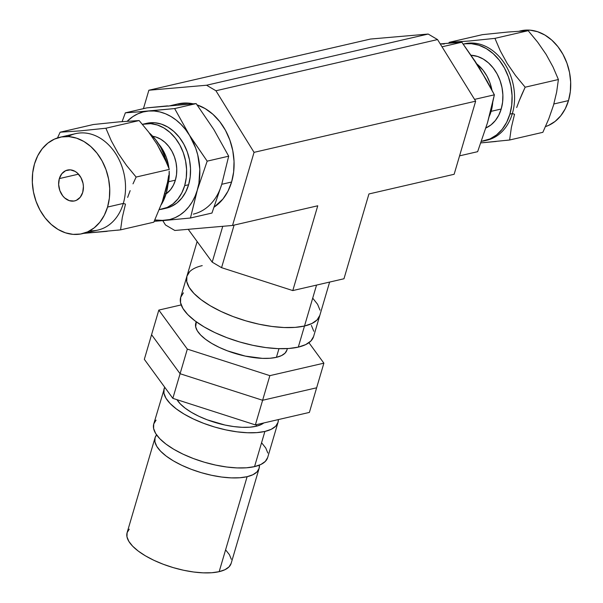 <?xml version="1.0" encoding="UTF-8"?>
<svg xmlns="http://www.w3.org/2000/svg" width="603" height="603" viewBox="0 0 603 603"><rect width="100%" height="100%" fill="white"/><g stroke="black" fill="none" stroke-linecap="round" stroke-linejoin="round"><path stroke-width="0.9" d="M313.605 336.504L310.884 341.019L305.713 344.599L298.289 347.124L288.897 348.489L277.9 348.632L265.727 347.562L252.838 345.315L239.73 341.976L226.909 337.68L214.864 332.585L204.055 326.879L194.912 320.796L187.767 314.57L182.913 308.427L180.523 302.616L180.689 297.354A69.285 26.125 16.4 0 0 220.781 335.223A69.285 26.125 16.4 0 0 298.289 347.124L304.5 326.019L295.108 327.384L284.111 327.527L271.938 326.457L259.049 324.21L245.941 320.871L233.12 316.575L221.075 311.472L210.266 305.774L201.123 299.691L193.978 293.465L189.123 287.322L186.734 281.511L186.9 276.249L186.734 281.511L189.123 287.322L193.978 293.465L201.123 299.691L210.266 305.774L221.075 311.472L233.12 316.575L245.941 320.871L259.049 324.21L271.938 326.457L284.111 327.527L295.108 327.384L304.5 326.019A69.285 26.125 -163.6 0 1 226.992 314.118A69.285 26.125 -163.6 0 1 186.9 276.264L189.628 271.734L186.9 276.249A69.285 26.125 16.4 0 0 226.992 314.118A69.285 26.125 16.4 0 0 304.5 326.019A69.285 26.125 16.4 0 0 319.824 315.384A69.285 26.125 -163.6 0 1 304.5 326.019L316.545 285.098L304.5 326.019L311.924 323.494L317.095 319.914L319.816 315.399L317.095 319.914L311.924 323.494L304.5 326.019L298.289 347.124A69.285 26.125 16.4 0 0 313.613 336.489L329.63 282.076M368.93 193.962L454.142 174.282L475.661 101.168L254.051 152.355L232.532 225.462L317.751 205.781L292.794 290.578L343.974 278.759L368.93 193.962L454.142 174.282L475.661 101.168L437.544 39.572L215.934 90.759L254.051 152.355L475.661 101.168L437.544 39.572L428.183 34.047L206.573 85.234L215.934 90.759L437.544 39.572L428.183 34.047L370.468 39.052L148.858 90.239L206.573 85.234L428.183 34.047L370.468 39.052L148.858 90.239L143.431 108.661L148.858 90.239L206.573 85.234L215.934 90.759L254.051 152.355L232.532 225.462L174.817 230.474L165.456 224.949L162.78 220.623L165.456 224.949L174.817 230.474L232.532 225.462L317.751 205.781L292.794 290.578L221.565 267.672L234.092 225.107L221.565 267.672L212.203 262.147L188.211 229.313L212.203 262.147L222.748 226.313L212.203 262.147L221.565 267.672L292.794 290.578L343.974 278.759L368.93 193.962M319.989 310.138L317.6 304.327L312.738 298.184L317.6 304.327L319.989 310.138M197.128 241.509L186.9 276.264A69.285 26.125 -163.6 0 1 202.224 265.629M186.9 276.264L180.689 297.369L183.418 292.839M311.389 325.432L313.779 331.243M278.963 348.67L276.415 357.33A47.509 17.917 16.4 0 0 286.922 350.041L285.053 353.147L281.511 355.604L276.415 357.33L278.963 348.67M196.201 321.761L195.779 323.216A47.509 17.917 16.4 0 0 223.268 349.175A47.509 17.917 16.4 0 0 276.415 357.33L269.978 358.265L262.441 358.37L245.255 356.094L227.474 350.856L219.213 347.358L211.804 343.454L205.533 339.278L200.633 335.012L197.302 330.798L195.666 326.811L196.337 321.859M269.858 375.646L262.614 400.271L180.086 373.724L187.329 349.107L269.858 375.646L323.879 363.172L308.924 342.7L323.879 363.172L316.635 387.797L323.879 363.172L269.858 375.646L187.329 349.107L180.086 373.724L151.572 334.703L158.823 310.085L187.329 349.107L158.823 310.085L151.572 334.703L180.086 373.724L151.572 334.703L144.328 359.328L151.572 334.703L180.086 373.724L262.614 400.271L269.858 375.646M181.179 304.914L158.823 310.085L181.179 304.914M316.635 387.797L262.614 400.271L180.086 373.724L172.835 398.349L180.086 373.724L262.614 400.271L255.371 424.896L172.835 398.349L144.328 359.328L172.835 398.349L255.371 424.896L262.614 400.271L316.635 387.797L262.614 400.271L316.635 387.797L309.392 412.414L316.635 387.797M309.392 412.414L255.371 424.896L309.392 412.414M256.614 424.602L256.124 426.276A47.509 17.917 16.4 0 0 263.812 422.944L261.22 424.542L256.124 426.276L256.614 424.602M176.973 399.683A47.509 17.917 16.4 0 0 211.465 421.324A47.509 17.917 16.4 0 0 256.124 426.276L249.687 427.21L242.15 427.308L233.798 426.577L224.964 425.04L207.183 419.801L198.922 416.304L191.513 412.392L185.242 408.223L180.342 403.95L176.973 399.683M278.028 422.334A59.388 22.394 -163.6 0 0 278.375 419.582L278.028 422.349L275.692 426.215L271.252 429.291L264.89 431.454L254.541 466.624A59.388 22.394 16.4 0 0 267.679 457.511L278.028 422.334A59.388 22.394 -163.6 0 1 264.89 431.454A59.388 22.394 -163.6 0 1 198.455 421.256A59.388 22.394 -163.6 0 1 164.091 388.799A59.388 22.394 -163.6 0 1 164.725 387.247L153.742 423.977A59.388 22.394 16.4 0 0 188.106 456.426A59.388 22.394 16.4 0 0 254.541 466.624L264.89 431.454L256.848 432.615L247.418 432.743L236.987 431.831L225.937 429.901L214.698 427.045L203.708 423.359L193.39 418.987L184.126 414.103L176.287 408.887L170.167 403.55L165.998 398.281L163.948 393.299L164.099 388.792M267.672 457.526L265.335 461.393L260.903 464.468L254.541 466.624L246.491 467.792L237.069 467.92L226.63 467.001L215.588 465.079L204.349 462.215L193.359 458.529L183.033 454.165L173.77 449.273L165.931 444.064L159.81 438.72L155.649 433.459L153.599 428.477L153.742 423.962L156.079 420.095M261.604 442.768L265.772 448.029L267.815 453.011M155.054 437.733L154.926 441.848L156.795 446.401L160.602 451.21L166.187 456.087L173.347 460.85L181.812 465.312L191.241 469.3L201.274 472.669L211.54 475.277L221.633 477.041L231.16 477.877L239.768 477.764L247.117 476.694L252.928 474.719L256.976 471.915L259.109 468.38L259.38 465.139A54.24 20.457 -163.6 0 1 259.117 468.373A54.24 20.457 -163.6 0 1 247.117 476.694L219.168 571.667A54.24 20.457 16.4 0 0 231.16 563.345L229.027 566.888L224.979 569.692L219.168 571.667L247.117 476.694A54.24 20.457 -163.6 0 1 186.44 467.378A54.24 20.457 -163.6 0 1 155.054 437.74A54.24 20.457 -163.6 0 1 156.584 434.884L155.054 437.733L127.097 532.713A54.24 20.457 16.4 0 0 158.483 562.35A54.24 20.457 16.4 0 0 219.168 571.667L211.811 572.737L203.211 572.85L193.676 572.013L183.583 570.257L173.325 567.642L163.285 564.272L153.855 560.285L145.398 555.823L138.238 551.059L132.645 546.182L128.846 541.373L126.969 536.821L127.105 532.705L129.238 529.17M225.62 549.876L229.419 554.685L231.296 559.237M166.209 188.49L162.267 201.892L153.818 222.183L120.57 229.864L153.818 222.183L162.267 201.892L167.596 181.993L166.209 188.49M168.629 175.616L167.596 181.993L168.629 175.616M166.82 163.089L169.353 169.383L136.112 177.056L126.562 165.478L118.173 153.35L111.284 140.801L105.894 128.228L80.199 130.866L60.142 132.2L57.496 137.936L60.142 132.2L93.382 124.519L119.077 121.874L139.135 120.547L148.685 132.125L157.074 144.26L166.82 163.089M166.157 193.525L164.815 193.834L166.157 193.525L167.981 184.533L168.38 177.312A49.484 38.095 -103 0 1 166.157 193.525A49.484 38.095 -103 0 1 161.28 204.636L166.157 193.525M184.676 185.649A43.552 33.519 77 0 1 162.328 209.098A43.552 33.519 77 0 1 159.358 209.603L167.204 207.447L172.925 203.942L177.87 199.013L181.835 192.832L184.676 185.649L186.274 177.734L186.583 169.398L185.581 160.956L183.312 152.725L179.86 145.044L175.352 138.185L169.971 132.419L163.918 127.972L157.428 125.017L150.75 123.66L142.391 124.316A43.552 33.519 77 0 1 142.73 124.233A43.552 33.519 77 0 1 177.229 140.748A43.552 33.519 77 0 1 184.676 185.649L188.611 184.737L184.676 185.649M162.328 209.098L166.27 208.186A43.552 33.519 -103 0 0 188.611 184.737L185.777 191.92L181.804 198.101L176.867 203.038L171.146 206.535L166.172 208.216M133.007 183.847L136.112 177.056L169.353 169.383L163.963 156.81L157.074 144.26L148.685 132.125L139.135 120.547L105.894 128.228L139.135 120.547L119.077 121.874L93.382 124.519L60.142 132.2L80.199 130.866L105.894 128.228L111.284 140.801L118.173 153.35L126.562 165.478L136.112 177.056L133.007 183.847M127.648 197.4L130.165 190.638L127.648 197.4M68.026 136.557A49.484 38.095 77 0 1 111.834 148.391A49.484 38.095 77 0 1 123.314 203.422L125.484 204.123L123.314 203.422L107.553 207.063A49.484 38.095 77 0 1 82.166 233.708A49.484 38.095 77 0 1 42.964 214.947A49.484 38.095 77 0 1 34.499 163.926L32.675 172.918L32.328 182.392L33.467 191.988L36.052 201.334L39.971 210.07L45.089 217.864L51.21 224.406L58.084 229.464L65.463 232.826L73.046 234.371L80.561 234.032L87.706 231.831L94.211 227.851L99.819 222.243L104.327 215.226L107.553 207.063L109.377 198.07L109.723 188.596L108.585 179.001L106.007 169.654L102.08 160.918L96.962 153.124L90.842 146.574L83.968 141.524L76.596 138.162L69.006 136.617L61.491 136.949L54.353 139.15L47.848 143.13L42.233 148.737L37.725 155.762L34.499 163.926A49.484 38.095 77 0 1 59.893 137.273A49.484 38.095 77 0 1 99.088 156.034A49.484 38.095 77 0 1 107.553 207.063L123.314 203.422A49.484 38.095 -103 0 0 114.849 152.393A49.484 38.095 -103 0 0 75.646 133.632L59.893 137.273M175.383 180.161L168.591 181.729L175.383 180.161L173.363 185.264L170.543 189.659L166.044 193.902A30.957 23.834 -103 0 0 175.383 180.161A30.957 23.834 -103 0 0 152.732 136.263L156.011 137.054L160.624 139.157L164.928 142.323L168.757 146.416L171.953 151.293L174.41 156.757L176.031 162.606L176.739 168.606L176.521 174.538L175.383 180.161M82.166 233.708L97.92 230.067A49.484 38.095 -103 0 0 123.314 203.422A49.484 38.095 77 0 1 89.787 230.791M59.335 178.594A15.836 12.188 77 0 1 67.461 170.061A15.836 12.188 77 0 1 80.011 176.068A15.836 12.188 77 0 1 82.717 192.395L80.244 197.256L76.362 200.324L74.079 201.025L69.247 200.641L64.687 197.942L62.727 195.847L59.833 190.563L58.642 184.503L59.335 178.594L61.815 173.732L65.689 170.664L70.378 169.85L75.171 171.425L77.365 173.038L80.96 177.629L83.048 183.418L83.41 186.485L82.717 192.395A15.836 12.188 77 0 1 74.591 200.92A15.836 12.188 77 0 1 62.049 194.92A15.836 12.188 77 0 1 59.335 178.594L78.503 174.161L59.335 178.594M167.544 105.879L146.876 107.869L125.356 112.836L146.876 107.869L196.156 103.595L213.854 129.555L228.695 156.185L221.753 184.284L231.605 182.008L227.994 191.151L222.944 199.013L214.178 207.093A55.423 42.662 -103 0 0 231.605 182.008L221.753 184.284A55.423 42.662 77 0 1 193.322 214.133M125.356 112.836L122.108 121.618L125.356 112.836L136.625 112.015L125.356 112.836M178.179 104.96L196.156 103.595L174.636 108.563L136.625 112.015L148.564 111.035L143.062 111.985L137.793 113.854L132.833 116.613L127.233 121.233A55.423 42.662 77 0 1 148.564 111.035A55.423 42.662 77 0 1 189.478 135.185L174.636 108.563L196.156 103.595L213.854 129.555L228.695 156.185L207.176 161.152L185.513 129.502L181.058 124.444L176.182 120.087L170.966 116.515L165.501 113.779L159.878 111.939L154.202 111.02L148.564 111.035L174.636 108.563L189.478 135.185A55.423 42.662 77 0 1 197.377 189.915L207.176 161.152L228.695 156.185L221.753 184.284L211.962 213.047L190.442 218.015L198.922 183.282L199.812 169.232L197.746 154.941L195.643 148.014L189.478 135.185L207.176 161.152L197.377 189.915A55.423 42.662 77 0 1 164.37 220.487L190.442 218.015L211.962 213.047L221.753 184.284M154.217 221.324L169.873 219.53L175.149 217.66L180.101 214.902L184.654 211.299L188.716 206.919L192.236 201.839L195.138 196.133L197.377 189.915L190.442 218.015L164.37 220.487A55.423 42.662 77 0 1 154.85 219.967L164.37 220.487L154.217 221.324M146.552 123.351L154.692 122.748L161.37 124.105L167.86 127.067L173.913 131.514L179.295 137.273L183.794 144.132L187.254 151.82L189.523 160.044L190.525 168.486L190.216 176.822L188.611 184.737A43.552 33.519 -103 0 0 181.164 139.836A43.552 33.519 -103 0 0 146.672 123.329L142.73 124.233M107.153 231.326L83.719 233.353L120.57 229.864L122.319 217.344L125.484 204.123L122.319 217.344L120.57 229.864L117.253 230.233M166.496 162.343L164.611 156.117L160.684 147.381L155.566 139.587L149.243 132.856A49.484 38.095 -103 0 1 166.496 162.343M167.966 184.624A37.733 29.042 -103 0 0 169.179 171.079L168.961 179.212L167.966 184.631M158.529 143.755L163.398 150.886L166.39 157.549L168.93 168.275A37.733 29.042 -103 0 0 158.529 143.763M197.113 104.899A55.423 42.662 -103 0 1 231.605 182.008L233.647 171.938L234.039 161.325L232.766 150.577L229.871 140.115L225.477 130.323L219.741 121.602L212.889 114.269L205.186 108.608L196.932 104.839M170.611 105.608L178.224 103.852A55.423 42.662 -103 0 1 193.126 103.806L188.43 103.113L178.081 103.882M168.373 106.12A55.423 42.662 77 0 1 172.94 105.404M449.182 42.338L448.783 43.19L449.182 42.338L482.43 34.657L508.118 32.019L528.183 30.685L537.733 42.263L546.122 54.398L553.011 66.948L558.401 79.521L556.637 92.138L553.494 105.261L548.768 118.844L542.858 132.321L509.618 140.002L542.858 132.321L548.768 118.844L553.494 105.261L556.637 92.138L558.401 79.521L525.16 87.201L515.61 75.624L507.221 63.488L500.332 50.938L494.942 38.366L469.247 41.012L449.182 42.338L482.43 34.657L508.118 32.019L528.183 30.685L494.942 38.366L469.247 41.012L449.182 42.338M522.055 93.985L525.16 87.201L515.61 75.624L507.221 63.488L500.332 50.938L494.942 38.366L528.183 30.685L537.733 42.263L546.122 54.398L553.011 66.948L558.401 79.521L525.16 87.201L519.213 100.784L522.055 93.985M516.688 107.538L519.213 100.784L516.688 107.538M463.473 44.087A49.484 38.095 77 0 1 503.452 61.89A49.484 38.095 77 0 1 512.362 113.56L514.532 114.261L512.362 113.56L509.897 114.133A49.484 38.095 77 0 1 484.51 140.778A49.484 38.095 77 0 1 481.45 141.313L490.051 138.901L496.548 134.921L502.163 129.313L506.671 122.296L509.897 114.133L512.362 113.56A49.484 38.095 -103 0 0 503.897 62.539A49.484 38.095 -103 0 0 464.694 43.778L471.35 43.687L478.933 45.233L486.312 48.594L493.186 53.644L499.307 60.194L504.425 67.988L508.352 76.724L510.929 86.071L512.068 95.658L511.721 105.141L509.897 114.133A49.484 38.095 77 0 0 501.794 63.632A49.484 38.095 77 0 0 463.232 44.132M484.51 140.778L486.968 140.213A49.484 38.095 -103 0 0 512.362 113.56A49.484 38.095 77 0 1 485.739 140.469M522.439 30.482L529.954 30.15L537.537 31.695L544.916 35.057L551.79 40.107L557.911 46.657L563.029 54.451L566.948 63.187L569.534 72.533L570.672 82.129L570.325 91.603L568.501 100.595L553.863 103.972L568.501 100.595L565.275 108.759L560.767 115.776L555.152 121.384L548.647 125.364L545.504 126.585A49.484 38.095 -103 0 0 568.501 100.595A49.484 38.095 -103 0 0 560.036 49.567A49.484 38.095 -103 0 0 520.834 30.806L519.281 31.168M491.121 111.336A37.733 29.042 77 0 1 489.365 116.093L491.121 111.336L501.221 109.007L491.121 111.336A37.733 29.042 77 0 0 492.689 102.676L491.121 111.336M485.905 127.972A37.733 29.042 -103 0 0 501.221 109.007L502.608 102.148L502.872 94.927L502.005 87.608L500.038 80.485L497.045 73.822L493.141 67.883L488.483 62.893L483.237 59.041L477.614 56.478L471.109 55.25A37.733 29.042 -103 0 1 501.221 109.007L498.756 115.226L495.319 120.585L491.046 124.859L485.905 127.972M440.22 43.898L461.838 42.225L442.022 46.808L461.838 42.225L479.536 68.192L494.377 94.814L474.561 99.389L494.377 94.814L491.249 108.796L487.443 122.914L477.644 151.677L459.569 155.853L477.644 151.677L487.435 122.922M475.579 62.508L482.935 74.395M440.243 43.936L444.268 44.019M496.201 141.464L480.893 142.896L509.618 140.002L511.367 127.482L514.532 114.261L511.367 127.482L509.618 140.002L506.301 140.378M476.86 63.941A37.733 29.042 77 0 1 491.927 90.043L489.945 82.815L486.953 76.159L483.048 70.219L476.86 63.933M443.861 43.589L461.838 42.225L475.375 61.642L487.292 81.428L494.377 94.814L487.443 122.914M287.352 348.587L286.922 350.041M259.117 468.373L231.16 563.345"/></g></svg>
